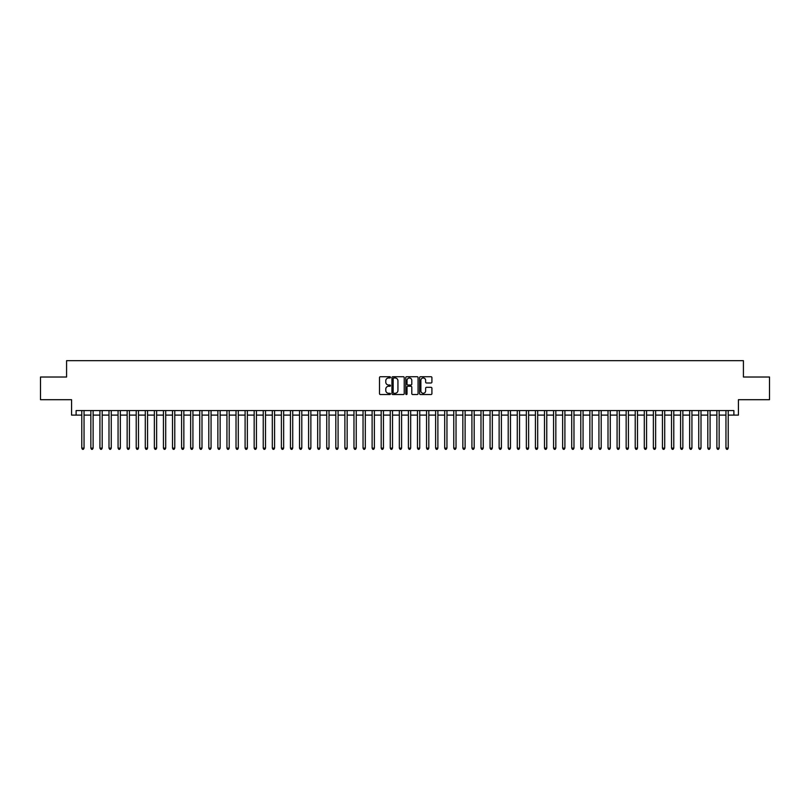 <?xml version="1.0" encoding="UTF-8"?>
<svg xmlns="http://www.w3.org/2000/svg" width="810" height="810" viewBox="0 0 810 810"><rect width="100%" height="100%" fill="white"/><g stroke="black" fill="none" stroke-linecap="round" stroke-linejoin="round"><path stroke-width="1.21" d="M390.481 377.349A0.628 0.628 0 0 0 389.863 376.721L380.396 376.721A0.891 0.891 0 0 0 379.505 377.612L379.505 393.64A0.891 0.891 0 0 0 380.396 394.531L389.863 394.531A0.628 0.628 0 0 0 390.481 393.913A0.628 0.628 0 0 0 389.863 393.285L388.638 393.285A2.845 2.845 0 0 1 385.783 390.44L385.783 389.104A2.845 2.845 0 0 1 388.638 386.248L389.863 386.248A0.628 0.628 0 0 0 390.481 385.631A0.628 0.628 0 0 0 389.863 385.003L388.638 385.003A2.845 2.845 0 0 1 385.783 382.158L385.783 380.822A2.845 2.845 0 0 1 388.638 377.966L389.863 377.966A0.628 0.628 0 0 0 390.481 377.349M431.031 382.998A0.891 0.891 0 0 0 431.912 382.107L431.912 377.612A0.891 0.891 0 0 0 431.031 376.721L420.522 376.721A0.891 0.891 0 0 0 419.631 377.612L419.631 393.64A0.891 0.891 0 0 0 420.522 394.531L431.031 394.531A0.891 0.891 0 0 0 431.912 393.64L431.912 388.213A0.891 0.891 0 0 0 431.031 387.322L426.526 387.322A0.891 0.891 0 0 0 425.635 388.213L425.635 390.906A2.379 2.379 0 0 1 423.255 393.285A2.379 2.379 0 0 1 420.876 390.906L420.876 380.356A2.379 2.379 0 0 1 423.255 377.966A2.379 2.379 0 0 1 425.635 380.356L425.635 382.107A0.891 0.891 0 0 0 426.526 382.998L431.031 382.998M76.11 415.115L76.11 410.579L733.89 410.579L733.89 415.115L738.426 415.115L738.426 399.694L769.5 399.694L769.5 377.014L743.418 377.014L743.418 360.683L66.582 360.683L66.582 377.014L40.5 377.014L40.5 399.694L71.574 399.694L71.574 415.115L81.78 415.115M404.22 377.612A0.891 0.891 0 0 0 403.329 376.721L392.82 376.721A0.891 0.891 0 0 0 391.929 377.612L391.929 393.64A0.891 0.891 0 0 0 392.82 394.531L403.329 394.531A0.891 0.891 0 0 0 404.22 393.64L404.22 377.612M406.671 376.721L417.18 376.721A0.891 0.891 0 0 1 418.071 377.612L418.071 393.64A0.891 0.891 0 0 1 417.18 394.531L412.685 394.531A0.891 0.891 0 0 1 411.794 393.64L411.794 387.139A0.891 0.891 0 0 0 410.903 386.248L407.916 386.248A0.891 0.891 0 0 0 407.025 387.139L407.025 393.913A0.628 0.628 0 0 1 406.407 394.531A0.628 0.628 0 0 1 405.78 393.913L405.78 377.612A0.891 0.891 0 0 1 406.671 376.721M84.048 415.115L90.852 415.115M93.12 415.115L99.924 415.115M102.192 415.115L108.996 415.115M111.264 415.115L118.068 415.115M120.346 415.115L127.15 415.115M129.418 415.115L136.222 415.115M138.49 415.115L145.294 415.115M147.562 415.115L154.366 415.115M156.634 415.115L163.438 415.115M165.706 415.115L172.51 415.115M174.778 415.115L181.582 415.115M183.85 415.115L190.654 415.115M192.922 415.115L199.726 415.115M201.994 415.115L208.798 415.115M211.066 415.115L217.87 415.115M220.138 415.115L226.942 415.115M229.21 415.115L236.024 415.115M238.292 415.115L245.096 415.115M247.364 415.115L254.168 415.115M256.436 415.115L263.24 415.115M265.508 415.115L272.312 415.115M274.58 415.115L281.384 415.115M283.652 415.115L290.456 415.115M292.724 415.115L299.528 415.115M301.796 415.115L308.6 415.115M310.868 415.115L317.672 415.115M319.94 415.115L326.744 415.115M329.012 415.115L335.816 415.115M338.084 415.115L344.888 415.115M347.156 415.115L353.97 415.115M356.238 415.115L363.042 415.115M365.31 415.115L372.114 415.115M374.382 415.115L381.186 415.115M383.454 415.115L390.258 415.115M392.526 415.115L399.33 415.115M401.598 415.115L408.402 415.115M410.67 415.115L417.474 415.115M419.742 415.115L426.546 415.115M428.814 415.115L435.618 415.115M437.886 415.115L444.69 415.115M446.958 415.115L453.762 415.115M456.03 415.115L462.844 415.115M465.112 415.115L471.916 415.115M474.184 415.115L480.988 415.115M483.256 415.115L490.06 415.115M492.328 415.115L499.132 415.115M501.4 415.115L508.204 415.115M510.472 415.115L517.276 415.115M519.544 415.115L526.348 415.115M528.616 415.115L535.42 415.115M537.688 415.115L544.492 415.115M546.76 415.115L553.564 415.115M555.832 415.115L562.636 415.115M564.904 415.115L571.708 415.115M573.976 415.115L580.79 415.115M583.058 415.115L589.862 415.115M592.13 415.115L598.934 415.115M601.202 415.115L608.006 415.115M610.274 415.115L617.078 415.115M619.346 415.115L626.15 415.115M628.418 415.115L635.222 415.115M637.49 415.115L644.294 415.115M646.562 415.115L653.366 415.115M655.634 415.115L662.438 415.115M664.706 415.115L671.51 415.115M673.778 415.115L680.582 415.115M682.85 415.115L689.654 415.115M691.932 415.115L698.736 415.115M701.004 415.115L707.808 415.115M710.076 415.115L716.88 415.115M719.148 415.115L725.952 415.115M728.22 415.115L733.89 415.115M393.802 377.966A0.628 0.628 0 0 0 393.174 378.594L393.174 392.668A0.628 0.628 0 0 0 393.802 393.285L395.088 393.285A2.845 2.845 0 0 0 397.943 390.44L397.943 380.822A2.845 2.845 0 0 0 395.088 377.966L393.802 377.966M411.794 380.396A2.379 2.379 0 0 0 409.404 378.017A2.379 2.379 0 0 0 407.025 380.396L407.025 384.112A0.891 0.891 0 0 0 407.916 385.003L410.903 385.003A0.891 0.891 0 0 0 411.794 384.112L411.794 380.396M84.048 410.579L84.048 448.143L81.78 448.143L81.78 410.579M84.048 448.143L83.369 449.317L82.458 449.317L81.78 448.143M93.12 410.579L93.12 448.143L90.852 448.143L90.852 410.579M93.12 448.143L92.441 449.317L91.53 449.317L90.852 448.143M102.192 410.579L102.192 448.143L99.924 448.143L99.924 410.579M102.192 448.143L101.513 449.317L100.612 449.317L99.924 448.143M111.264 410.579L111.264 448.143L108.996 448.143L108.996 410.579M111.264 448.143L110.585 449.317L109.684 449.317L108.996 448.143M120.346 410.579L120.346 448.143L118.068 448.143L118.068 410.579M120.346 448.143L119.657 449.317L118.756 449.317L118.068 448.143M129.418 410.579L129.418 448.143L127.15 448.143L127.15 410.579M129.418 448.143L128.729 449.317L127.828 449.317L127.15 448.143M138.49 410.579L138.49 448.143L136.222 448.143L136.222 410.579M138.49 448.143L137.801 449.317L136.9 449.317L136.222 448.143M147.562 410.579L147.562 448.143L145.294 448.143L145.294 410.579M147.562 448.143L146.883 449.317L145.972 449.317L145.294 448.143M156.634 410.579L156.634 448.143L154.366 448.143L154.366 410.579M156.634 448.143L155.955 449.317L155.044 449.317L154.366 448.143M165.706 410.579L165.706 448.143L163.438 448.143L163.438 410.579M165.706 448.143L165.027 449.317L164.116 449.317L163.438 448.143M174.778 410.579L174.778 448.143L172.51 448.143L172.51 410.579M174.778 448.143L174.099 449.317L173.188 449.317L172.51 448.143M183.85 410.579L183.85 448.143L181.582 448.143L181.582 410.579M183.85 448.143L183.171 449.317L182.26 449.317L181.582 448.143M192.922 410.579L192.922 448.143L190.654 448.143L190.654 410.579M192.922 448.143L192.243 449.317L191.332 449.317L190.654 448.143M201.994 410.579L201.994 448.143L199.726 448.143L199.726 410.579M201.994 448.143L201.315 449.317L200.404 449.317L199.726 448.143M211.066 410.579L211.066 448.143L208.798 448.143L208.798 410.579M211.066 448.143L210.387 449.317L209.476 449.317L208.798 448.143M220.138 410.579L220.138 448.143L217.87 448.143L217.87 410.579M220.138 448.143L219.459 449.317L218.558 449.317L217.87 448.143M229.21 410.579L229.21 448.143L226.942 448.143L226.942 410.579M229.21 448.143L228.531 449.317L227.63 449.317L226.942 448.143M238.292 410.579L238.292 448.143L236.024 448.143L236.024 410.579M238.292 448.143L237.603 449.317L236.702 449.317L236.024 448.143M247.364 410.579L247.364 448.143L245.096 448.143L245.096 410.579M247.364 448.143L246.675 449.317L245.774 449.317L245.096 448.143M256.436 410.579L256.436 448.143L254.168 448.143L254.168 410.579M256.436 448.143L255.747 449.317L254.846 449.317L254.168 448.143M265.508 410.579L265.508 448.143L263.24 448.143L263.24 410.579M265.508 448.143L264.829 449.317L263.918 449.317L263.24 448.143M274.58 410.579L274.58 448.143L272.312 448.143L272.312 410.579M274.58 448.143L273.901 449.317L272.99 449.317L272.312 448.143M283.652 410.579L283.652 448.143L281.384 448.143L281.384 410.579M283.652 448.143L282.974 449.317L282.062 449.317L281.384 448.143M292.724 410.579L292.724 448.143L290.456 448.143L290.456 410.579M292.724 448.143L292.046 449.317L291.134 449.317L290.456 448.143M301.796 410.579L301.796 448.143L299.528 448.143L299.528 410.579M301.796 448.143L301.117 449.317L300.206 449.317L299.528 448.143M310.868 410.579L310.868 448.143L308.6 448.143L308.6 410.579M310.868 448.143L310.19 449.317L309.278 449.317L308.6 448.143M319.94 410.579L319.94 448.143L317.672 448.143L317.672 410.579M319.94 448.143L319.261 449.317L318.35 449.317L317.672 448.143M329.012 410.579L329.012 448.143L326.744 448.143L326.744 410.579M329.012 448.143L328.333 449.317L327.432 449.317L326.744 448.143M338.084 410.579L338.084 448.143L335.816 448.143L335.816 410.579M338.084 448.143L337.406 449.317L336.504 449.317L335.816 448.143M347.156 410.579L347.156 448.143L344.888 448.143L344.888 410.579M347.156 448.143L346.477 449.317L345.576 449.317L344.888 448.143M356.238 410.579L356.238 448.143L353.97 448.143L353.97 410.579M356.238 448.143L355.55 449.317L354.648 449.317L353.97 448.143M365.31 410.579L365.31 448.143L363.042 448.143L363.042 410.579M365.31 448.143L364.621 449.317L363.72 449.317L363.042 448.143M374.382 410.579L374.382 448.143L372.114 448.143L372.114 410.579M374.382 448.143L373.704 449.317L372.792 449.317L372.114 448.143M383.454 410.579L383.454 448.143L381.186 448.143L381.186 410.579M383.454 448.143L382.776 449.317L381.864 449.317L381.186 448.143M392.526 410.579L392.526 448.143L390.258 448.143L390.258 410.579M392.526 448.143L391.848 449.317L390.936 449.317L390.258 448.143M401.598 410.579L401.598 448.143L399.33 448.143L399.33 410.579M401.598 448.143L400.92 449.317L400.008 449.317L399.33 448.143M410.67 410.579L410.67 448.143L408.402 448.143L408.402 410.579M410.67 448.143L409.992 449.317L409.08 449.317L408.402 448.143M419.742 410.579L419.742 448.143L417.474 448.143L417.474 410.579M419.742 448.143L419.064 449.317L418.152 449.317L417.474 448.143M428.814 410.579L428.814 448.143L426.546 448.143L426.546 410.579M428.814 448.143L428.136 449.317L427.224 449.317L426.546 448.143M437.886 410.579L437.886 448.143L435.618 448.143L435.618 410.579M437.886 448.143L437.208 449.317L436.296 449.317L435.618 448.143M446.958 410.579L446.958 448.143L444.69 448.143L444.69 410.579M446.958 448.143L446.28 449.317L445.378 449.317L444.69 448.143M456.03 410.579L456.03 448.143L453.762 448.143L453.762 410.579M456.03 448.143L455.352 449.317L454.45 449.317L453.762 448.143M465.112 410.579L465.112 448.143L462.844 448.143L462.844 410.579M465.112 448.143L464.424 449.317L463.522 449.317L462.844 448.143M474.184 410.579L474.184 448.143L471.916 448.143L471.916 410.579M474.184 448.143L473.496 449.317L472.594 449.317L471.916 448.143M483.256 410.579L483.256 448.143L480.988 448.143L480.988 410.579M483.256 448.143L482.568 449.317L481.666 449.317L480.988 448.143M492.328 410.579L492.328 448.143L490.06 448.143L490.06 410.579M492.328 448.143L491.65 449.317L490.738 449.317L490.06 448.143M501.4 410.579L501.4 448.143L499.132 448.143L499.132 410.579M501.4 448.143L500.722 449.317L499.81 449.317L499.132 448.143M510.472 410.579L510.472 448.143L508.204 448.143L508.204 410.579M510.472 448.143L509.794 449.317L508.882 449.317L508.204 448.143M519.544 410.579L519.544 448.143L517.276 448.143L517.276 410.579M519.544 448.143L518.866 449.317L517.954 449.317L517.276 448.143M528.616 410.579L528.616 448.143L526.348 448.143L526.348 410.579M528.616 448.143L527.938 449.317L527.026 449.317L526.348 448.143M537.688 410.579L537.688 448.143L535.42 448.143L535.42 410.579M537.688 448.143L537.01 449.317L536.098 449.317L535.42 448.143M546.76 410.579L546.76 448.143L544.492 448.143L544.492 410.579M546.76 448.143L546.082 449.317L545.171 449.317L544.492 448.143M555.832 410.579L555.832 448.143L553.564 448.143L553.564 410.579M555.832 448.143L555.154 449.317L554.253 449.317L553.564 448.143M564.904 410.579L564.904 448.143L562.636 448.143L562.636 410.579M564.904 448.143L564.226 449.317L563.325 449.317L562.636 448.143M573.976 410.579L573.976 448.143L571.708 448.143L571.708 410.579M573.976 448.143L573.298 449.317L572.397 449.317L571.708 448.143M583.058 410.579L583.058 448.143L580.79 448.143L580.79 410.579M583.058 448.143L582.37 449.317L581.469 449.317L580.79 448.143M592.13 410.579L592.13 448.143L589.862 448.143L589.862 410.579M592.13 448.143L591.442 449.317L590.541 449.317L589.862 448.143M601.202 410.579L601.202 448.143L598.934 448.143L598.934 410.579M601.202 448.143L600.524 449.317L599.613 449.317L598.934 448.143M610.274 410.579L610.274 448.143L608.006 448.143L608.006 410.579M610.274 448.143L609.596 449.317L608.685 449.317L608.006 448.143M619.346 410.579L619.346 448.143L617.078 448.143L617.078 410.579M619.346 448.143L618.668 449.317L617.757 449.317L617.078 448.143M628.418 410.579L628.418 448.143L626.15 448.143L626.15 410.579M628.418 448.143L627.74 449.317L626.829 449.317L626.15 448.143M637.49 410.579L637.49 448.143L635.222 448.143L635.222 410.579M637.49 448.143L636.812 449.317L635.901 449.317L635.222 448.143M646.562 410.579L646.562 448.143L644.294 448.143L644.294 410.579M646.562 448.143L645.884 449.317L644.973 449.317L644.294 448.143M655.634 410.579L655.634 448.143L653.366 448.143L653.366 410.579M655.634 448.143L654.956 449.317L654.045 449.317L653.366 448.143M664.706 410.579L664.706 448.143L662.438 448.143L662.438 410.579M664.706 448.143L664.028 449.317L663.117 449.317L662.438 448.143M673.778 410.579L673.778 448.143L671.51 448.143L671.51 410.579M673.778 448.143L673.1 449.317L672.199 449.317L671.51 448.143M682.85 410.579L682.85 448.143L680.582 448.143L680.582 410.579M682.85 448.143L682.172 449.317L681.271 449.317L680.582 448.143M691.932 410.579L691.932 448.143L689.654 448.143L689.654 410.579M691.932 448.143L691.244 449.317L690.343 449.317L689.654 448.143M701.004 410.579L701.004 448.143L698.736 448.143L698.736 410.579M701.004 448.143L700.316 449.317L699.415 449.317L698.736 448.143M710.076 410.579L710.076 448.143L707.808 448.143L707.808 410.579M710.076 448.143L709.388 449.317L708.487 449.317L707.808 448.143M719.148 410.579L719.148 448.143L716.88 448.143L716.88 410.579M719.148 448.143L718.47 449.317L717.559 449.317L716.88 448.143M728.22 410.579L728.22 448.143L725.952 448.143L725.952 410.579M728.22 448.143L727.542 449.317L726.631 449.317L725.952 448.143"/></g></svg>
